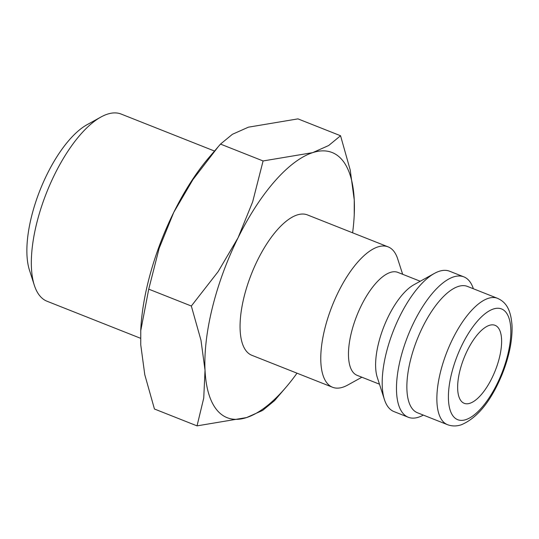 <?xml version="1.0" encoding="UTF-8"?>
<svg xmlns="http://www.w3.org/2000/svg" width="539" height="539" viewBox="0 0 539 539"><rect width="100%" height="100%" fill="white"/><g stroke="black" fill="none" stroke-linecap="round" stroke-linejoin="round"><path stroke-width="0.81" d="M361.878 377.226L347.722 385.048A75.494 30.312 -68.4 0 1 332.55 387.258A75.494 30.312 -68.4 0 1 324.835 328.628A75.494 30.312 -68.4 0 1 388.147 246.882A75.494 30.312 -68.4 0 1 397.694 258.882L402.653 274.277M388.147 246.882L307.439 214.913A75.494 30.312 111.6 0 0 244.127 296.666A75.494 30.312 111.6 0 0 251.841 355.295L332.55 387.258M379.476 384.192L357.108 375.333A55.362 22.234 -68.4 0 1 351.448 332.341A55.362 22.234 -68.4 0 1 397.876 272.39L420.245 281.25M423.324 415.097A75.494 30.312 -68.4 0 1 408.259 417.247L393.975 411.587A75.494 30.312 -68.4 0 1 384.435 399.588L377.246 377.28A55.362 22.234 -68.4 0 1 378.587 343.087A55.362 22.234 -68.4 0 1 413.891 284.76L434.4 273.421A75.494 30.312 -68.4 0 1 449.573 271.211L463.863 276.871A75.494 30.312 -68.4 0 1 473.363 288.756M384.435 399.588A75.494 30.312 -68.4 0 1 386.261 352.957A75.494 30.312 -68.4 0 1 434.4 273.421M408.259 417.247A75.494 30.312 -68.4 0 1 400.544 358.617A75.494 30.312 -68.4 0 1 463.863 276.871M417.469 412.773A67.948 27.28 -68.4 0 1 410.523 360.005A67.948 27.28 -68.4 0 1 467.508 286.431L497.504 298.316A67.948 27.28 -68.4 0 0 488.219 298.37A67.948 27.28 -68.4 0 0 440.518 371.89A67.948 27.28 -68.4 0 0 447.464 424.658L417.469 412.773M297.009 373.183A142.599 57.262 -68.4 0 1 285.906 387.373A142.599 57.262 -68.4 0 1 246.613 417.563A142.599 57.262 -68.4 0 1 205.029 370.246A142.599 57.262 -68.4 0 1 212.555 306.94A142.599 57.262 -68.4 0 1 238.056 237.787L218.106 271.669L191.332 306.024L200.993 340.318L205.029 370.246L203.742 398.058L197.038 425.871L154.444 409.007L144.782 374.706L140.746 344.785L140.767 329.888A142.599 57.262 -68.4 0 1 148.272 281.479A142.599 57.262 -68.4 0 1 173.774 212.326A142.599 57.262 -68.4 0 1 209.092 157.375L220.498 144.088L232.39 134.312L248.385 127.184L297.966 118.876L340.554 135.747L328.662 145.523L312.667 152.645A142.599 57.262 -68.4 0 1 354.251 199.969A142.599 57.262 -68.4 0 1 354.231 214.859A142.599 57.262 -68.4 0 1 352.607 232.808M140.726 330.805L148.737 289.153L159.146 248.317L173.774 212.326L192.881 179.669L218.234 146.709M140.571 338.29L47.041 301.247A100.658 40.418 -68.4 0 1 34.321 285.246A100.658 40.418 -68.4 0 1 36.753 223.072A100.658 40.418 -68.4 0 1 100.948 117.024A100.658 40.418 -68.4 0 1 121.174 114.073L214.515 151.048M34.321 285.246L29.456 270.154A87.035 34.947 -68.4 0 1 31.558 216.395A87.035 34.947 -68.4 0 1 87.069 124.698L100.948 117.024M499.363 357.889A41.941 16.844 -68.4 0 1 464.187 403.307A41.941 16.844 -68.4 0 1 459.895 370.738A41.941 16.844 -68.4 0 1 495.071 325.32A41.941 16.844 -68.4 0 1 499.363 357.889M238.056 237.787A142.599 57.262 -68.4 0 1 312.667 152.645L263.086 160.959L252.676 201.788L238.056 237.787M354.231 214.859L354.251 199.969L350.222 170.048L340.554 135.747M197.038 425.871L246.613 417.563L262.614 410.435L274.506 400.666L285.906 387.373M263.086 160.959L220.498 144.088M191.332 306.024L148.737 289.153M493.421 308.995A59.559 23.918 -68.4 0 1 507.65 355.194A59.559 23.918 -68.4 0 1 465.837 419.638A59.559 23.918 -68.4 0 1 451.608 373.433A59.559 23.918 -68.4 0 1 493.421 308.995M447.464 424.658C451.877 426.322 456.479 426.369 461.29 424.786C477.581 417.907 491.285 400.861 502.409 373.655C509.207 356.34 512.421 340.466 512.05 326.041C510.857 307.56 504.686 301.564 497.504 298.316"/></g></svg>
